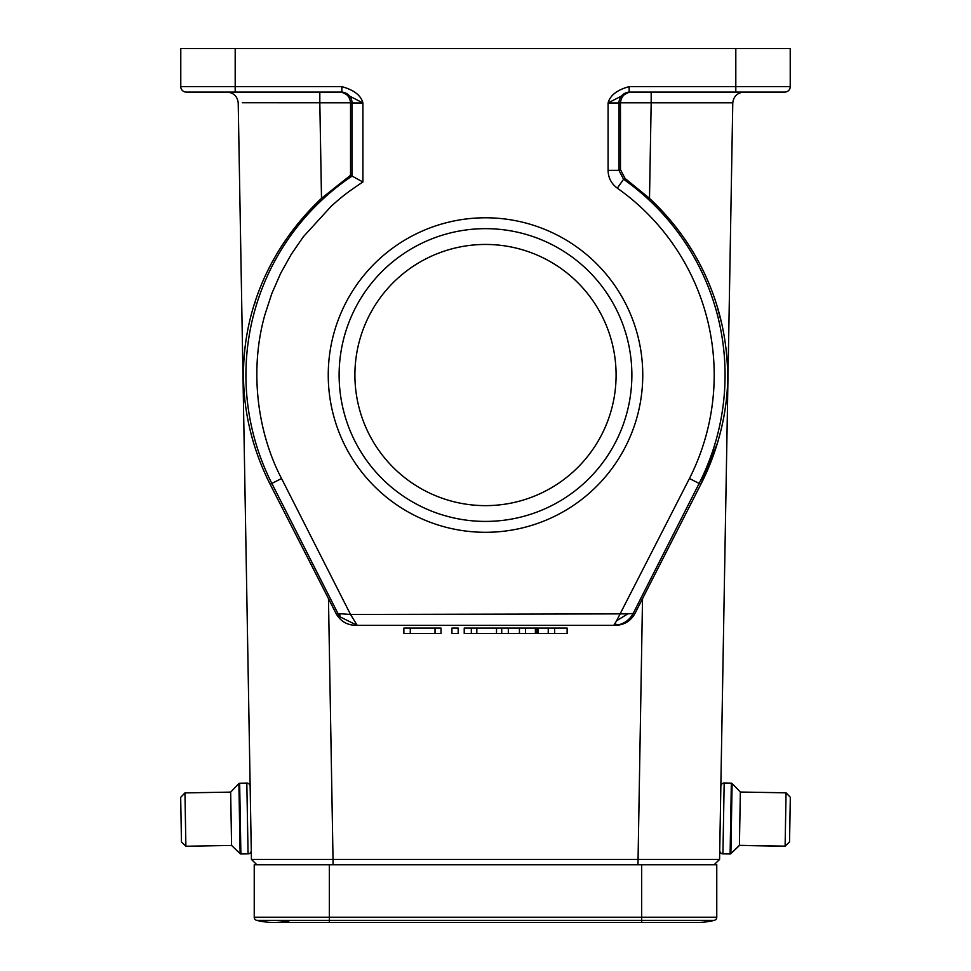 <?xml version="1.0" encoding="UTF-8"?>
<svg xmlns="http://www.w3.org/2000/svg" width="971" height="971" viewBox="0 0 971 971"><rect width="100%" height="100%" fill="white"/><g stroke="black" fill="none" stroke-linecap="round" stroke-linejoin="round"><path stroke-width="1.46" d="M248.066 853.861L246.828 783.124A3.265 3.265 0 0 1 250.142 786.34L251.271 850.535A3.265 3.265 0 0 1 248.066 853.861L240.893 853.982A1.092 1.092 -1 0 1 240.116 853.679L231.584 845.438L185.886 846.239L181.456 841.954L180.679 797.349L181.456 841.954M641.673 864.773L641.673 922.45L697.178 922.45A71.83 71.83 0 0 0 714.28 920.387A3.265 3.265 0 0 0 716.768 917.219L716.768 864.773L256.866 864.773L251.428 859.42L238.211 102.78L251.428 859.42L333.029 859.42L328.477 598.597L270.156 484.298C221.971 389.262 239.072 276.286 321.498 198.339L350.531 175.278L350.543 102.78C349.778 96.311 346.198 92.743 339.814 92.087M321.498 198.339L319.823 102.78L242.277 102.732M255.349 301.483L254.329 304.663M245.202 346.683L244.983 348.431M244.765 350.349L244.571 352.121M243.648 364.113L243.503 367.39M267.037 478.011L270.156 484.298L271.856 483.437A239.57 239.57 0 0 1 352.036 176.079L350.531 175.278M341.841 92.087L362.911 102.962C360.957 95.401 353.942 89.963 341.841 86.637L341.841 92.087L186.214 92.087A5.438 5.438 0 0 1 180.776 86.637L180.776 48.55L790.224 48.55L790.224 86.637A5.438 5.438 0 0 1 784.774 92.087L735.812 92.087L760.293 92.087L735.812 92.087L735.812 48.55M238.211 102.78C237.361 96.396 233.732 92.828 227.335 92.087C233.732 92.828 237.361 96.396 238.211 102.78C237.361 96.396 233.732 92.828 227.335 92.087C233.732 92.828 237.361 96.396 238.211 102.78M328.477 598.597L336.002 613.429L350.531 614.461L281.554 478.521C257.91 433.503 248.855 371.177 264.962 314.531L271.795 293.606L280.607 273.446L291.118 254.548L303.353 236.754L331.305 206.143C340.068 198.46 344.062 194.467 362.911 181.978L352.036 176.079L352.036 102.962A10.887 10.887 90 0 0 341.149 92.087M333.029 864.773L333.029 859.42L719.572 859.42L732.777 102.78L651.177 102.78L649.502 198.339C675.258 222.48 694.86 250.348 708.308 281.942C720.81 311.363 727.267 342.399 727.655 375.037C728.104 412.177 717.205 452.777 700.831 484.298L634.998 613.429C630.749 621.015 624.28 624.984 615.59 625.348L355.41 625.348C346.72 624.984 340.251 621.015 336.002 613.429M715.773 864.481L706.427 864.773M705.881 864.773L659.77 864.773M329.327 864.773L254.232 864.773L254.232 917.219L329.327 917.219L329.327 864.773M256.866 864.773L255.215 864.481L256.866 864.773L251.428 859.42M355.41 625.348L357.219 625.348L339.947 616.828L338.77 615.141L271.856 483.437L281.554 478.521M615.59 625.348L357.219 625.348L350.531 614.461L627.812 613.866L616.585 620.76L689.446 478.521A228.695 228.695 0 0 0 617.301 188.143C611.305 183.653 608.234 177.729 608.089 170.362L608.089 102.962C610.14 95.316 617.168 89.866 629.159 86.637L790.224 86.637M634.998 613.429L633.189 613.429C629.803 619.656 624.644 623.503 617.726 624.984L613.781 625.348L616.585 620.76M719.572 859.42L714.134 864.773L719.572 859.42M617.301 188.143L623.576 179.259A239.57 239.57 0 0 1 699.144 483.437L700.831 484.298L717.678 442.424M725.823 403.875L725.932 402.953M726.235 350.349L726.017 348.431M722.108 325.188L716.671 304.663M328.247 375.037A157.253 157.253 0 0 1 564.127 238.854A157.253 157.253 0 0 1 564.127 511.232A157.253 157.253 0 0 1 328.247 375.037M339.777 613.599L339.947 616.828M617.726 624.984L614.813 623.698M689.446 478.521L699.144 483.437L633.189 613.429L627.812 613.866M651.177 102.78L651.177 92.087L651.177 102.78L620.457 102.78L620.469 169.585L625.057 178.458L623.576 179.259L618.964 170.362L618.964 102.962L608.089 102.962L629.159 92.087L735.812 92.087M649.502 198.339L625.057 178.458M732.777 102.78C733.639 96.396 737.268 92.828 743.665 92.087C737.268 92.828 733.639 96.396 732.777 102.78M720.846 786.34L719.729 850.547A3.265 3.265 0 0 0 722.934 853.861L730.107 853.995L731.345 783.16A1.092 1.092 -179 0 1 732.11 783.5L740.339 792.033L786.049 792.822L790.321 797.252L789.544 841.869L790.321 797.252M731.345 783.16L724.172 783.039A3.265 3.265 0 0 0 720.858 786.243L719.729 850.438A3.265 3.265 0 0 0 722.946 853.764L730.107 853.885A1.092 1.092 1 0 0 730.884 853.582L739.417 845.34L785.114 846.142L786.049 792.822M714.28 920.387A71.83 71.83 0 0 1 697.178 922.45A71.83 71.83 0 0 0 714.28 920.387A3.265 3.265 0 0 0 716.768 917.219L329.327 917.219L329.327 920.387L714.28 920.387A3.265 3.265 0 0 0 716.768 917.219M256.72 920.387A3.265 3.265 0 0 1 254.232 917.219A3.265 3.265 0 0 0 256.72 920.387L329.327 920.387L329.327 922.45L273.822 922.45A71.83 71.83 0 0 1 256.72 920.387A71.83 71.83 0 0 0 273.822 922.45A71.83 71.83 0 0 1 256.72 920.387M342.824 92.124L341.913 92.087M620.457 102.78C621.222 96.311 624.802 92.743 631.186 92.087M629.159 86.637L629.159 92.087L629.851 92.087A10.887 10.887 -90 0 0 618.964 102.962L620.457 102.962M290.924 920.387A71.83 71.83 0 0 1 273.822 922.45M180.679 797.349L184.951 792.919L185.886 846.239M231.584 845.438L230.661 792.118L184.951 792.894L180.679 797.325L181.456 841.93L180.679 797.325M240.116 853.679L238.89 783.585L230.661 792.118L184.951 792.894M230.661 792.118L238.89 783.585A1.092 1.092 179 0 1 239.655 783.257L240.893 853.982M239.655 783.233L246.828 783.099L239.655 783.257A1.092 1.092 179 0 0 238.89 783.561M789.544 841.869L785.114 846.142L789.544 841.966L790.321 797.349L789.544 841.966M740.339 792.033L739.417 845.45L785.114 846.239M732.11 783.5L730.884 853.679L739.417 845.45M246.828 783.099A3.265 3.265 0 0 1 250.142 786.316M730.884 853.679A1.092 1.092 1 0 1 730.107 853.995M339.122 375.037A146.378 146.378 0 0 0 558.689 501.801A146.378 146.378 0 0 0 558.689 248.273A146.378 146.378 0 0 0 339.122 375.037M485.5 505.636A130.6 130.6 0 0 0 598.597 309.737A130.6 130.6 0 0 0 372.403 309.737A130.6 130.6 0 0 0 485.5 505.636M554.623 628.067L554.623 633.505L567.125 633.505L567.125 628.067L536.866 628.067M554.623 633.505L548.251 633.505L548.251 628.067M548.251 633.505L535.385 633.505L535.385 628.067L464.223 628.067L464.223 633.505L471.323 633.505L471.323 628.067M536.878 633.505L536.878 628.067L535.385 628.067M535.385 633.505L525.469 633.505L525.469 628.067M525.469 633.505L519.449 633.505L519.449 628.067M519.449 633.505L508.331 633.505L508.331 628.067M435.032 628.067L435.032 633.505L441.016 633.505L441.016 628.067L403.875 628.067L403.875 633.505L410.284 633.505L410.284 628.067M435.032 633.505L410.284 633.505M458.178 633.505L458.178 628.067L451.94 628.067L451.94 633.505L458.178 633.505M508.331 633.505L501.716 633.505L501.716 628.067M501.716 633.505L496.521 633.505L496.521 628.067M496.521 633.505L476.822 633.505L476.822 628.067M476.822 633.505L471.323 633.505M319.823 92.087L319.823 102.78L350.543 102.78M637.971 864.773L642.523 598.597M186.214 92.087A5.438 5.438 0 0 1 180.776 86.637L235.188 86.637L235.188 48.55M235.188 92.087L235.188 86.637L341.841 86.637M362.911 181.978L362.911 102.962L350.543 102.962M608.089 170.362L618.964 170.362L620.469 169.585M724.172 783.039L722.934 853.861M538.25 633.505L538.25 628.067M357.219 625.348L355.811 625.3M613.781 625.336L617.714 624.996M329.327 922.45L641.673 922.45M760.293 92.087L784.774 92.087M337.811 613.429L338.782 615.129"/></g></svg>
